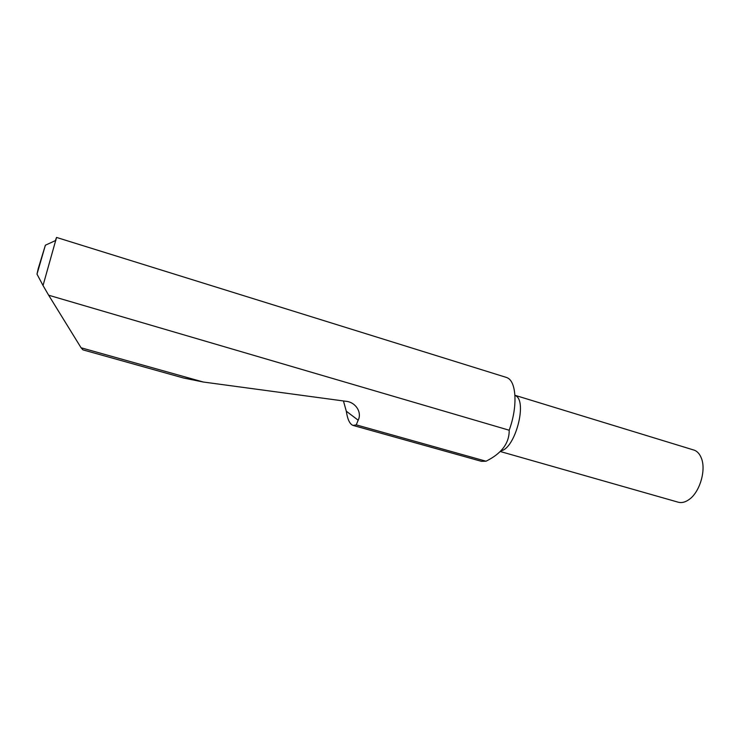 <?xml version="1.0" encoding="UTF-8"?>
<svg xmlns="http://www.w3.org/2000/svg" width="740" height="740" viewBox="0 0 740 740"><rect width="100%" height="100%" fill="white"/><g stroke="black" fill="none" stroke-linecap="round" stroke-linejoin="round"><path stroke-width="1.11" d="M515.549 395.475L694.471 450.235C697.422 451.465 699.688 454.018 701.252 457.875C706.45 469.771 699.799 492.359 688.968 499.602C685.212 502.247 681.642 503.117 678.256 502.21L500.305 451.52M506.817 377.557L56.545 237.438L43.031 285.52L48.664 295.223L509.194 430.227L509.98 427.951C517.538 405.946 516.279 382.552 507.908 378.112L506.817 377.557M48.664 295.223L81.076 347.772L82.945 349.872L183.474 377.992L203.315 382.025L345.589 401.246C355.487 401.875 362.267 412.337 358.169 420.2L356.255 424.871L486.013 461.224L481.398 461.316L353.054 425.417C349.798 424.205 347.541 419.469 346.292 411.2L343.453 400.96M356.255 424.871L353.054 425.417M81.076 347.772L203.315 382.025M55.38 240.611L56.545 237.438M43.031 285.52L37 274.142L38.24 268.565L45.381 245.218L55.898 240.38M37 274.142L45.381 245.218M509.194 430.227C509.361 443.14 501.627 453.481 486.013 461.224M515.66 395.724C527.62 401.348 515.142 448.579 501.054 450.789M358.169 420.2L346.292 411.2"/></g></svg>
